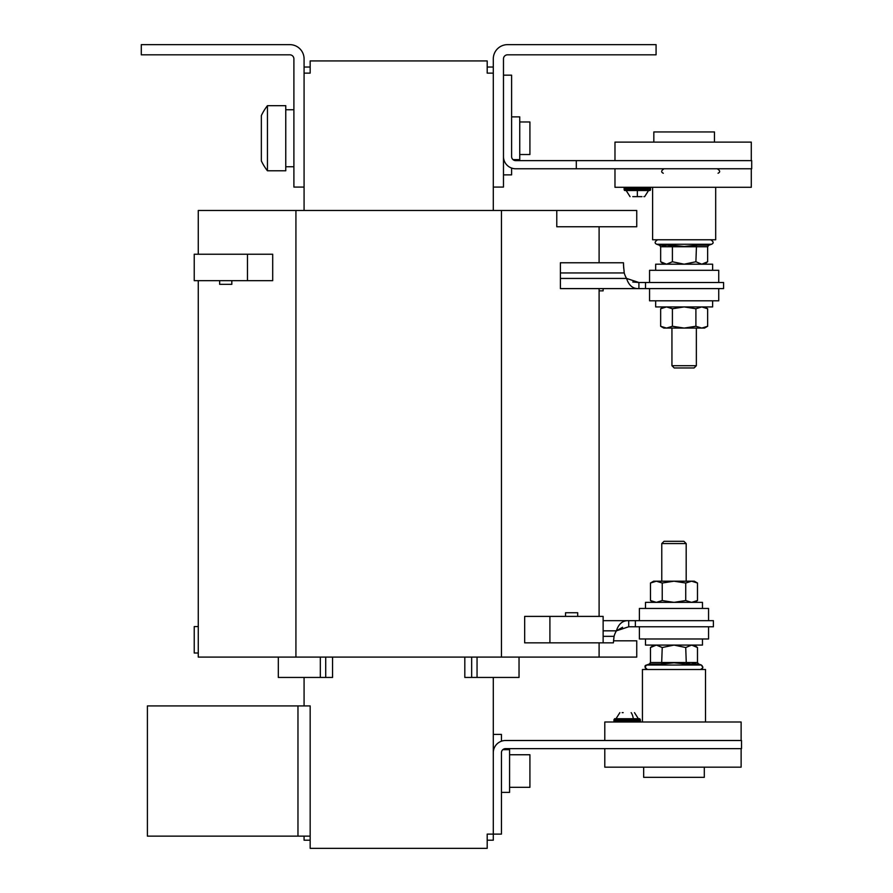 <?xml version="1.0" encoding="UTF-8"?>
<svg xmlns="http://www.w3.org/2000/svg" width="893" height="893" viewBox="0 0 893 893"><rect width="100%" height="100%" fill="white"/><g stroke="black" fill="none" stroke-linecap="round" stroke-linejoin="round"><path stroke-width="1.34" d="M637.859 196.639L641.565 196.639M641.967 196.639L637.356 196.639C646.778 196.639 646.778 196.639 637.356 196.639L633.092 196.639M649.903 187.284A1.105 1.105 0 0 1 650.584 188.3L650.584 189.517A1.105 1.105 0 0 1 649.903 190.533L624.81 190.533A1.105 1.105 0 0 1 624.129 189.517L624.129 188.3L650.584 188.3M624.81 187.284A1.105 1.105 0 0 0 624.129 188.3M644.657 196.639L648.541 190.533L644.657 196.639L648.541 190.533L644.657 196.639L648.541 190.533L644.657 196.639L643.886 196.639M642.011 196.639L637.356 196.639C627.924 196.639 627.924 196.639 637.356 196.639L632.746 196.639M622.175 712.636L623.18 712.636M638.372 718.742L634.488 712.636L638.372 718.742L634.488 712.636L638.372 718.742L634.488 712.636L638.372 718.742L635.414 718.742M613.96 719.758L640.404 719.758L639.723 718.742L614.63 718.742L613.96 719.758L613.96 720.975L640.404 720.975L639.723 722.002M665.687 246.457L662.606 246.133M696.361 365.706L694.107 367.961L674.204 367.961L671.938 365.706L696.361 365.706L696.361 328.077M712.636 300.818L712.636 306.924L655.663 306.924L655.663 300.818M649.557 288.606L649.557 300.818L718.742 300.818L718.742 288.606M696.495 245.229L695.904 261.749L701.775 264.194L707.647 261.749L707.647 246.758L708.841 245.229L707.647 246.758L660.653 246.758L659.469 245.229L671.804 245.229L684.15 246.457L696.495 245.229L708.841 245.229L711.52 244.258L656.779 244.258C654.379 243.242 654.636 241.746 657.572 239.782C654.647 241.702 654.379 243.197 656.779 244.258C654.379 243.242 654.636 241.746 657.572 239.782M695.904 261.749L684.15 264.194L672.407 261.749L672.407 246.758L671.804 245.229L668.835 246.122M649.557 282.501L649.557 270.3L718.742 270.3L718.742 282.501M655.663 270.3L655.663 264.194L712.636 264.194L712.636 270.3M653.832 142.11L653.832 131.941L714.467 131.941L714.467 142.11M715.684 187.284L715.684 239.782L652.616 239.782L652.616 187.284M519.748 121.973L529.917 121.973L529.917 154.522L519.748 154.522M511.611 116.883L519.748 116.883L519.748 159.613L512.984 159.613M502.815 749.662L509.579 749.662L509.579 792.392L501.442 792.392M509.579 754.752L529.917 754.752L529.917 787.313L509.579 787.313M692.443 662.818L695.524 663.142M642.435 722.002L642.435 669.504L705.515 669.504L705.515 722.002M704.298 767.165L704.298 777.334L643.663 777.334L643.663 767.165M702.467 638.986L702.467 645.081L645.494 645.081L645.494 638.986M708.562 626.774L708.562 638.986L639.388 638.986L639.388 626.774M661.635 664.046L662.226 647.525L656.355 645.081L650.484 647.525L650.484 662.517L697.478 662.517L698.661 664.046L686.315 664.046L673.981 662.818L661.635 664.046L649.289 664.046L646.599 665.028L701.351 665.028L702.847 667.517L701.351 665.028C703.528 666.948 703.271 668.444 700.558 669.504L702.769 667.875M686.382 664.024L689.296 663.153M639.388 620.668L639.388 608.457L708.562 608.457L708.562 620.668M645.494 608.457L645.494 602.362L702.467 602.362L702.467 608.457M683.926 541.314L686.181 543.569L683.926 541.314L664.024 541.314L661.769 543.569L661.769 581.198M686.181 581.198L686.181 543.569L661.769 543.569L664.024 541.314M267.442 170.797A52.899 52.899 0 0 1 261.348 160.907L261.348 115.588A52.899 52.899 0 0 1 267.442 105.687L267.442 170.797L285.76 170.797L285.76 105.687L267.442 105.687M565.548 616.393L565.548 612.732L577.704 612.732L577.704 616.393M231.823 280.67L231.823 284.331L219.656 284.331L219.656 280.67M198.268 626.573L194.227 626.573L194.227 653.017L198.268 653.017M247.461 280.67L272.7 280.67L272.7 254.226L247.461 254.226L247.461 280.67L194.227 280.67L194.227 254.226L247.461 254.226M549.909 616.393L524.671 616.393L524.671 642.848L549.909 642.848L549.909 616.393L603.132 616.393L603.132 642.848L549.909 642.848M599.103 290.85L603.132 290.85L603.132 288.606M304.078 677.441L304.078 705.928M519.023 677.441L464.818 677.441L464.818 657.092M332.553 657.092L332.553 677.441L325.711 677.441L325.711 657.092M278.326 657.092L278.326 677.441L325.711 677.441M471.66 677.441L471.66 657.092M493.293 677.441L493.293 840.213L487.198 840.213M304.078 187.072L304.078 58.893A14.243 14.243 0 0 0 289.834 44.65L141.295 44.65L141.295 54.819L289.834 54.819A4.074 4.074 0 0 1 293.897 58.893L293.897 187.072L304.078 187.072L304.078 210.48M493.293 187.072L503.473 187.072L503.473 58.893A4.074 4.074 0 0 1 507.537 54.819L656.076 54.819L656.076 44.65L507.537 44.65A14.243 14.243 0 0 0 493.293 58.893L493.293 210.48M653.631 602.362L650.484 600.543L656.355 602.362L662.226 600.543L673.981 602.362L685.724 600.543L691.595 602.362L697.478 600.543L691.595 602.362L697.478 600.543L697.478 583.017L694.33 581.198L691.595 581.198L697.478 583.017L691.595 581.198L685.724 583.017L673.981 581.198L691.595 581.198M662.226 600.543L662.226 583.017L673.981 581.198L653.631 581.198L650.484 583.017L656.355 581.198L650.484 583.017L650.484 600.543M662.226 583.017L656.355 581.198M685.724 600.543L685.724 583.017M697.478 662.517L698.661 664.046L697.478 662.517L697.478 647.525L691.595 645.081L685.724 647.525L686.315 664.046M662.226 647.525L673.981 645.081L685.724 647.525M661.758 664.024L667.674 663.153M650.484 662.517L649.289 664.046L650.484 662.517L649.289 664.046L646.599 665.028C644.221 665.609 644.489 667.093 647.392 669.504L646.476 669.315M614.038 636.497L613.536 640.817L636.742 640.817L636.742 657.092L198.268 657.092L198.268 280.67M603.132 642.837L613.379 642.837L614.06 636.341L603.132 636.341M622.555 627.266L616.393 630.838A22.057 22.057 0 0 0 614.06 636.341M603.132 630.838L616.393 630.838L628.728 626.774L628.728 620.668L603.132 620.668M616.393 630.838C618.648 623.749 622.767 620.356 628.728 620.668L635.358 620.668L635.358 626.774L628.728 626.774M635.358 620.668L713.395 620.668L713.395 626.774L635.358 626.774M741.123 740.509L741.123 722.002L604.795 722.002L604.795 740.509M604.795 748.647L604.795 767.165L741.123 767.165L741.123 748.647M691.595 645.081L692.22 645.114M310.172 705.928L310.172 836.138L147.401 836.138L147.401 705.928L310.172 705.928M310.172 840.213L304.078 840.213L304.078 836.138M493.293 73.137L487.198 73.137L487.198 60.925L310.172 60.925L310.172 73.137L304.078 73.137M304.078 67.031L310.172 67.031M487.198 67.031L493.293 67.031M310.172 836.138L310.172 848.35L487.198 848.35L487.198 834.107L501.442 834.107L501.442 752.721A4.074 4.074 0 0 1 505.505 748.647L741.525 748.647L741.525 740.509L505.505 740.509A12.212 12.212 0 0 0 493.293 752.721M501.442 741.212L501.442 734.403L493.293 734.403M503.473 75.168L511.611 75.168L511.611 156.554A4.074 4.074 0 0 0 515.674 160.628L751.705 160.628L751.705 168.766L576.309 168.766L576.309 160.628M503.473 156.554A12.212 12.212 0 0 0 515.674 168.766L576.309 168.766M503.473 174.872L511.611 174.872L511.611 168.063M614.976 160.628L614.976 142.11L751.292 142.11L751.292 160.628M751.292 168.766L751.292 187.284L614.976 187.284L614.976 168.766M624.084 271.829L624.24 272.945A22.057 22.057 0 0 0 626.562 278.437L638.908 282.501L723.576 282.501L723.576 288.606L645.527 288.606L645.527 282.501M632.735 282.009L638.908 282.501L638.908 288.606L560.391 288.606L560.391 262.765L623.47 262.765L623.705 268.335M560.391 278.437L626.562 278.437C628.862 285.537 632.981 288.93 638.908 288.606L645.527 288.606M560.391 272.945L624.24 272.945L623.47 264.786M696.373 245.251L690.456 246.122M660.653 246.758L659.469 245.229L660.653 246.758L660.653 261.749L666.535 264.194L672.407 261.749M666.535 328.077L660.653 326.269L666.535 328.077L672.407 326.269L672.407 308.744L666.535 306.924L660.653 308.744L660.653 326.269L663.8 328.077L684.15 328.077L672.407 326.269M695.904 326.269L684.15 328.077L701.775 328.077L707.647 326.269L701.775 328.077L704.499 328.077L707.647 326.269L707.647 308.744L701.775 306.924L695.904 308.744L695.904 326.269L701.775 328.077M695.904 308.744L684.15 306.924L672.407 308.744M633.137 196.639L637.356 196.639L633.137 196.639L637.356 196.639L637.356 190.533M707.647 246.758L708.841 245.229M666.535 264.194L665.91 264.161M556.774 226.755L636.742 226.755L636.742 210.48L556.774 210.48L556.774 226.755M599.103 226.755L599.103 262.765M599.103 288.606L599.103 616.393M599.103 642.848L599.103 657.092M556.774 210.48L295.929 210.48L295.929 657.092M501.442 210.48L501.442 657.092M295.929 210.48L198.268 210.48L198.268 254.226M631.172 712.636A11.542 6.318 90 0 1 633.304 718.742M624.129 189.517L650.584 189.517M320.319 657.092L320.319 677.441M477.052 677.441L477.052 657.092M297.972 705.928L297.972 836.138M663.287 173.242C660.898 172.115 661.155 170.63 664.079 168.766M671.938 365.706L671.938 328.077M659.469 245.229L656.779 244.258M698.661 664.046L701.351 665.028M702.758 667.908L700.558 669.504M293.897 109.761L285.76 109.761M519.034 677.441L519.034 657.092M293.897 166.734L285.76 166.734M614.63 722.002L613.96 720.975M640.404 719.758L640.404 720.975M615.991 718.742L619.876 712.636L615.991 718.742M694.33 602.362L697.478 600.543M653.631 645.081L650.484 647.525L653.631 645.081M694.33 645.081L697.478 647.525L694.33 645.081M694.33 581.198L697.478 583.017M653.631 581.198L650.484 583.017M649.289 664.046L645.784 665.542M646.599 665.028L645.092 667.004M645.181 667.841L647.392 669.504M663.8 264.194L660.653 261.749M704.499 264.194L707.647 261.749M711.52 244.258C713.92 243.197 713.663 241.702 710.739 239.782C713.652 241.635 713.92 243.13 711.52 244.258C713.92 243.22 713.663 241.724 710.739 239.782M663.8 306.924L660.653 308.744M704.499 306.924L707.647 308.744M626.16 190.533L630.045 196.639L626.16 190.533M718.039 173.242C720.428 172.115 720.16 170.63 717.246 168.766"/></g></svg>
